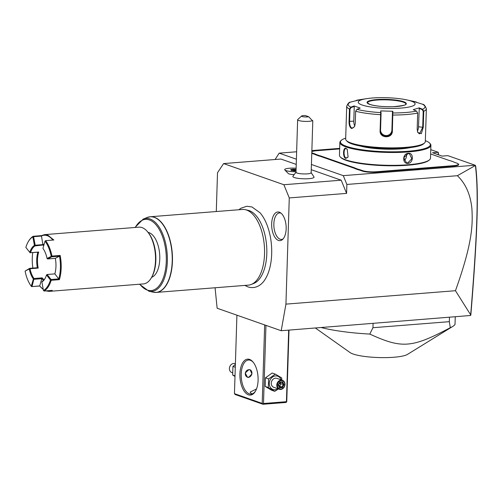 <?xml version="1.0" encoding="UTF-8"?>
<svg xmlns="http://www.w3.org/2000/svg" width="502" height="502" viewBox="0 0 502 502"><rect width="100%" height="100%" fill="white"/><g stroke="black" fill="none" stroke-linecap="round" stroke-linejoin="round"><path stroke-width="0.75" d="M215.069 287.765L217.14 308.241L281.208 330.724L285.933 304.124L289.271 197.926L283.881 184.73L223.603 163.577L217.51 172.744L216.293 211.53M238.883 209.742L240.922 208.236L246.777 206.253L251.973 206.962L260.011 212.76A40.11 20.074 85.5 0 1 265.257 279.106C262.345 284.188 256.171 289.491 247.963 286.906L244.869 285.412M279.357 212.195A14.376 7.197 85.5 0 1 280.235 212.61A14.376 7.197 85.5 0 1 286.084 225.743A14.376 7.197 85.5 0 1 282.375 239.636A14.376 7.197 85.5 0 1 278.466 240.433A14.376 7.197 85.5 0 1 271.664 223.767A14.376 7.197 85.5 0 1 279.357 212.195M281.208 330.724L470.656 315.476L470.688 314.873L455.458 290.714L285.933 304.124M275.109 159.504L279.175 153.154L296.4 159.203M296.236 164.418L280.925 159.046L223.603 163.577M455.458 290.714C473.104 241.437 472.671 224.017 471.918 208.819C470.55 194.694 465.705 183.657 457.391 175.706L346.869 184.447L346.593 193.389L341.203 180.199L283.881 184.73M341.203 180.199L311.259 169.689M296.011 171.74A9.488 1.776 1.8 0 1 295.659 171.74A9.488 1.776 -178.2 0 1 284.86 169.983L288.324 173.541A5.842 1.092 1.8 0 0 293.795 174.602M296.174 171.979L292.867 176.327A10.617 1.989 1.8 0 0 297.799 178.317A10.617 1.989 1.8 0 0 308.799 178.687A10.617 1.989 1.8 0 0 314.032 176.993L311.002 172.443M346.593 193.389L289.271 197.926M346.869 184.447L343.28 175.65L311.428 164.474M339.678 148.366L311.861 150.569M296.638 151.773L279.175 153.154M430.766 149.659L438.277 152.294L432.548 152.746L442.111 156.109L447.847 155.651L475.112 165.221L343.28 175.65M360.725 169.99L360.386 170.385A19.547 3.658 1.8 0 0 358.121 169.732L358.441 169.331A19.923 3.727 -178.2 0 1 360.725 169.99L362.645 170.661A10.059 1.882 1.8 0 0 376.393 171.753L376.575 172.192L409.343 169.601A19.547 3.658 1.8 0 1 412.845 169.406L417.658 169.03L417.451 168.59A19.923 3.727 -178.2 0 1 420.601 168.258L453.369 165.666A10.059 1.882 1.8 0 0 458.175 163.84A10.059 1.882 1.8 0 0 456.977 163.2L455.057 162.522A19.923 3.727 -178.2 0 1 453.431 161.813L450.652 160.841A19.923 3.727 -178.2 0 1 448.374 160.182L430.634 153.957M376.575 172.192A10.435 1.952 -178.2 0 1 362.306 171.063L360.386 170.385M321.154 156.618A19.547 3.658 1.8 0 0 318.895 155.965L319.216 155.564A19.923 3.727 -178.2 0 1 321.493 156.222L321.154 156.618L353.703 168.044A19.547 3.658 1.8 0 1 355.309 168.747L358.121 169.732M311.798 152.658A10.059 1.882 1.8 0 0 312.89 153.204L312.551 153.599L314.478 154.277A19.547 3.658 1.8 0 1 316.084 154.98L318.895 155.965M312.551 153.599A10.435 1.952 -178.2 0 1 311.78 153.267M458.175 163.84L458.539 164.21A10.435 1.952 -178.2 0 1 453.551 166.106L420.776 168.697A19.547 3.658 1.8 0 0 417.658 169.03M457.391 175.706L475.394 165.491L475.112 165.221M475.388 165.447L475.651 165.999C479.015 193.759 477.258 236.524 470.87 314.641L470.656 315.476M438.528 154.848L438.277 152.294L438.202 154.735M475.394 165.491C478.877 193.54 477.101 236.348 470.688 314.873M412.845 169.406L412.7 168.967L417.451 168.59M376.393 171.753L409.168 169.161A19.923 3.727 -178.2 0 1 412.7 168.967M355.309 168.747L355.667 168.352L358.441 169.331M321.493 156.222L354.042 167.643A19.923 3.727 -178.2 0 1 355.667 168.352M316.084 154.98L316.442 154.591L319.216 155.564M312.89 153.204L314.817 153.876A19.923 3.727 -178.2 0 1 316.442 154.591M339.659 148.906L316.505 150.738A10.059 1.882 1.8 0 0 311.824 151.761M345.696 138.144A44.973 8.415 1.8 0 0 341.329 140.309L340.751 140.83A45.544 8.521 1.8 0 0 339.867 142.424L339.459 155.281A45.544 8.521 1.8 0 0 340.243 156.931L340.783 157.484A44.973 8.415 1.8 0 0 346.148 160.339A44.973 8.415 1.8 0 0 392.376 165.798A44.973 8.415 1.8 0 0 429.041 160.257L429.618 159.736A45.544 8.521 1.8 0 0 430.503 158.143L430.904 145.285A45.544 8.521 1.8 0 0 430.126 143.635L429.58 143.083A44.973 8.415 1.8 0 0 425.357 140.648M340.243 156.931A45.544 8.521 1.8 0 0 345.677 159.818A45.544 8.521 1.8 0 0 392.482 165.346A45.544 8.521 1.8 0 0 429.618 159.736M339.867 142.424A45.544 8.521 1.8 0 0 346.079 146.967A45.544 8.521 1.8 0 0 397.151 152.451A45.544 8.521 1.8 0 0 430.904 145.285M345.721 158.425C342.628 157.509 342.96 146.866 346.035 148.36L347.233 149.295L348.074 157.044L346.06 158.023C343.236 157.208 343.55 147.312 346.355 148.705L347.346 149.439M407.988 163.37C402.058 164.054 402.403 153.417 408.302 153.311C413.918 152.514 413.573 163.15 407.988 163.37L407.806 162.93L406.369 162.742L403.809 157.716L408.101 153.618L409.506 153.794L411.816 158.732L407.806 162.93M348.156 156.888L346.593 158.092L346.06 158.023M345.847 148.636L346.355 148.705L346.035 148.36M341.329 140.309A44.973 8.415 1.8 0 0 346.587 146.364A44.973 8.415 1.8 0 0 401.123 151.66A44.973 8.415 1.8 0 0 429.58 143.083M410.291 147.607A31.312 5.861 -178.2 0 1 360.298 146.032M354.607 126.517L352.542 128.186L351.902 128.104C350.302 127.138 349.536 124.929 349.612 121.478L350.001 109.135L349.455 109.078L350.76 107.19L354.067 105.947L360.21 108.099L356.897 109.348L355.636 111.249L355.253 123.592L354.531 126.667L351.563 128.506C349.825 127.458 348.997 125.098 349.066 121.421L349.455 109.078A39.853 7.455 -178.2 0 1 346.7 106.223L345.665 139.06A39.853 7.455 1.8 0 0 346.349 140.504L347.252 141.432A38.899 7.279 1.8 0 0 351.896 143.905A38.899 7.279 1.8 0 0 391.88 148.623A38.899 7.279 1.8 0 0 423.594 143.829L424.554 142.963A39.853 7.455 1.8 0 0 425.326 141.564L426.361 108.727A39.853 7.455 -178.2 0 1 423.751 111.262L423.242 127.332L421.341 133.676L417.764 132.453L417.175 129.139L417.677 113.069L416.522 111.099L413.253 109.656L419.289 107.861L422.552 109.298L423.751 111.262L423.205 111.281L422.703 127.351L419.496 133.883L417.695 132.29M346.349 140.504A39.853 7.455 1.8 0 0 351.105 143.032A39.853 7.455 1.8 0 0 392.062 147.87A39.853 7.455 1.8 0 0 424.554 142.963M350.76 107.19L351.03 107.616L354.255 106.399L353.791 121.145A5.691 2.849 85.5 0 0 354.801 126.027M350.001 109.135L351.03 107.616M355.686 100.889L356.589 100.268L359.978 99.722L350.233 102.17C349.091 102.132 347.911 103.487 346.7 106.223M356.589 100.268L359.727 99.716A38.441 7.191 -178.2 0 0 356.646 100.256L356.546 100.607M426.361 108.727C425.138 105.721 423.933 104.24 422.747 104.284L413.027 101.278L416.321 102.019L417.112 102.59M416.321 102.019L413.767 101.417A38.441 7.191 -178.2 0 1 416.277 102.006L416.346 102.308M380.096 130.746L380.698 112.611L381.081 112.963L380.704 110.911L392.878 111.268L392.357 131.104C392.564 138.866 379.437 138.527 380.096 130.746L380.535 130.689L381.081 112.963M416.522 111.099A38.441 7.191 -178.2 0 1 392.865 112.969L392.457 113.295L391.911 131.022C392.081 138.307 379.939 137.987 380.535 130.689L380.535 131.009M354.067 105.947L354.255 106.399M411.232 101.109A28.463 5.327 1.8 0 0 406.796 99.898A28.463 5.327 1.8 0 0 366.78 98.637A28.463 5.327 1.8 0 0 362.105 104.993A28.463 5.327 1.8 0 0 401.023 108.087A28.463 5.327 1.8 0 0 411.232 101.109M422.414 104.165A38.441 7.191 -178.2 0 1 422.552 109.298L422.264 109.706L423.205 111.281M419.289 107.861L418.499 126.774A5.691 2.742 -82.2 0 1 417.382 131.311M356.897 109.348A38.441 7.191 -178.2 0 0 380.698 112.611L380.704 110.911M392.878 111.268L392.47 111.645L392.457 113.295M392.47 111.645L391.893 130.112A5.691 5.591 -1.6 0 1 386.414 135.534A5.691 5.591 -1.6 0 1 380.541 130.545M405.905 104.027C406.953 104.874 402.799 105.765 393.43 106.7C383.49 106.932 375.628 106.167 369.83 104.41L367.408 102.822A19.258 3.602 1.8 0 1 381.683 99.791A19.258 3.602 1.8 0 1 403.282 102.107A19.258 3.602 1.8 0 1 405.905 104.027A19.258 3.602 1.8 0 0 405.804 103.676A19.258 3.602 1.8 0 0 403.275 102.151A19.258 3.602 1.8 0 0 376.946 100.061A19.258 3.602 1.8 0 0 367.533 102.471A19.258 3.602 1.8 0 0 367.408 102.835M419.076 108.306L422.264 109.706M404.022 160.402A4.744 4.01 109.3 0 0 406.243 154.233M284.86 169.983A9.488 1.776 -178.2 0 1 284.697 169.638A9.488 1.776 -178.2 0 1 284.697 169.632L284.697 169.62A9.488 1.776 -178.2 0 1 292.704 168.12A9.488 1.776 1.8 0 1 296.117 168.239M296.011 171.722A9.488 1.776 1.8 0 1 295.659 171.722A9.488 1.776 -178.2 0 1 284.697 169.62M296.08 169.456L293.588 169.199L293.645 169.657L291.135 169.958M293.588 169.199L290.633 169.557L291.223 170.278L294.693 170.931M291.223 170.278L291.555 170.611L291.223 170.278M290.633 169.557L291.028 169.971M293.62 170.517L293.645 169.657L296.067 169.902M312.677 120.48A7.593 1.418 -178.2 0 1 309.056 121.321A7.593 1.418 -178.2 0 1 301.432 121.095A7.593 1.418 -178.2 0 1 297.642 119.74L295.992 172.274A7.593 1.418 -178.2 0 0 299.782 173.629A7.593 1.418 -178.2 0 0 307.406 173.855A7.593 1.418 1.8 0 0 311.165 172.751L312.79 121.045L308.642 116.709L305.329 115.542A3.796 0.709 1.8 0 0 301.627 116A3.796 0.709 1.8 0 0 304.017 116.878A3.796 0.709 1.8 0 0 308.642 116.709M297.642 119.74A7.593 1.418 -178.2 0 1 297.793 119.476L301.627 116M264.667 324.919L262.201 403.407L234.453 393.668L236.919 315.181M248.44 394.81A18.028 9.023 85.5 0 1 239.912 373.921A18.028 9.023 85.5 0 1 249.557 359.413A18.028 9.023 85.5 0 1 253.039 362.036A18.028 9.023 85.5 0 1 255.361 391.365A18.028 9.023 85.5 0 1 248.44 394.81M262.201 403.407L262.992 404.273L235.243 394.534L234.453 393.668M288.675 330.134L286.422 401.694L263.494 403.508L262.835 403.922M263.494 403.508L265.953 325.371M286.422 401.694L286.579 402.046L286.761 401.462L289.008 330.109M262.992 404.273L285.914 402.46L286.579 402.046M252.236 393.85L251.339 393.65L250.128 392.137L256.503 388.956M255.6 390.939A17.081 8.547 85.5 0 1 251.163 394.07A17.081 8.547 85.5 0 1 249.293 393.813A17.081 8.547 85.5 0 1 241.198 375.866A17.081 8.547 85.5 0 1 248.471 360.022A17.081 8.547 85.5 0 1 250.347 360.279A17.081 8.547 85.5 0 1 253.341 362.419M248.936 369.61L250.103 369.754L251.948 373.871L248.691 377.435L247.467 377.272L245.221 373.017L248.936 369.61M249.952 369.704A3.985 3.37 -70.7 0 1 251.822 373.934A3.985 3.37 -70.7 0 1 248.358 377.322A3.985 3.37 -70.7 0 1 247.31 377.215M248.691 369.717A3.796 3.207 109.3 0 0 245.302 373.701A3.796 3.207 109.3 0 0 248.459 377.165A3.796 3.207 109.3 0 0 251.853 373.181A3.796 3.207 109.3 0 0 248.691 369.717M235.369 364.421L232.941 366.422L232.671 375.025L235.011 375.847M232.671 375.025L234.992 376.45M232.941 366.422L235.281 367.244M232.564 372.848L231.937 372.628A4.744 4.01 109.3 0 1 229.502 367.64A4.744 4.01 109.3 0 1 233.656 363.492A4.744 4.01 -70.7 0 1 235.08 363.674L235.394 363.787M281.81 380.077L281.704 377.899L275.291 374.115L272.159 373.017L265.47 377.837L265.2 386.44L271.62 390.23L274.751 391.328L278.415 388.937M265.47 377.837L268.601 378.935L268.332 387.544L274.751 391.328M275.291 374.115L268.601 378.935M265.2 386.44L268.332 387.544M281.101 379.826A7.059 5.968 109.3 0 0 275.585 375.916A7.059 5.968 109.3 0 0 269.279 383.327A7.059 5.968 109.3 0 0 275.146 389.772A7.059 5.968 109.3 0 0 277.964 388.78M282.438 380.296L276.935 378.364A4.744 4.01 109.3 0 0 275.51 378.182A4.744 4.01 109.3 0 0 271.362 382.329A4.744 4.01 109.3 0 0 273.797 387.318L279.294 389.251A4.744 4.01 -70.7 0 1 276.866 384.262A4.744 4.01 -70.7 0 1 281.013 380.114A4.744 4.01 109.3 0 1 282.438 380.296A4.744 4.01 109.3 0 1 284.872 385.285A4.744 4.01 109.3 0 1 280.718 389.433A4.744 4.01 -70.7 0 1 279.294 389.251M280.976 389.05A4.267 3.608 -70.7 0 1 277.424 385.147A4.267 3.608 -70.7 0 1 281.239 380.667A4.267 3.608 109.3 0 1 284.791 384.563A4.267 3.608 109.3 0 1 280.976 389.05M282.469 387.607L284.013 384.626L282.651 381.878L279.746 382.11L278.202 385.084L279.564 387.833L279.576 387.249L279.564 387.833L282.469 387.607L281.998 387.061L283.285 384.582L282.155 382.304L279.815 382.474M279.746 382.11L279.727 382.48M282.651 381.878L282.149 382.292L282.651 381.878M284.013 384.626L280.944 383.76L279.658 386.239L281.998 387.061L279.614 387.249M280.292 382.449L280.944 383.76L279.168 383.723M279.137 386.283L279.658 386.239L278.604 384.808M455.251 316.957L455.013 324.493A75.902 14.207 -178.2 0 1 452.722 326.451A75.902 14.207 -178.2 0 1 450.281 327.712L449.328 321.669L372.955 327.712L369.798 334.081A75.902 14.207 -178.2 0 1 321.274 327.555M373.086 323.457L372.955 327.712M449.466 317.415L449.328 321.669M450.281 327.712C411.753 348.049 402.096 348.808 369.798 334.081M452.722 326.451L407.492 354.393A29.831 5.585 -178.2 0 1 382.524 357.625A29.831 5.585 -178.2 0 1 353.101 354.01A29.831 5.585 -178.2 0 1 350.101 352.586L315.407 328.019M245.378 209.685L248.07 210.307A37.117 18.574 85.5 0 1 249.237 210.645A37.117 18.574 85.5 0 1 266.694 246.771A37.117 18.574 85.5 0 1 253.855 283.41L251.289 284.446A37.951 18.994 -94.5 0 0 264.422 246.978A37.951 18.994 -94.5 0 0 246.57 210.037A37.951 18.994 -94.5 0 0 245.378 209.685A37.951 18.994 -94.5 0 0 242.41 209.466L150.311 216.751A37.951 18.994 85.5 0 1 154.478 217.322A37.951 18.994 85.5 0 1 172.456 257.206A37.951 18.994 85.5 0 1 156.298 292.415A37.951 18.994 85.5 0 1 154.741 292.415M148.774 216.996A37.951 18.994 85.5 0 1 150.311 216.751L147.211 217.485A37.92 18.982 -94.5 0 1 172.017 253.102A37.92 18.982 -94.5 0 1 153.116 292.177L156.298 292.415L248.396 285.13A37.951 18.994 -94.5 0 0 251.289 284.446M148.065 232.37A22.772 11.395 85.5 0 1 148.987 232.621A22.772 11.395 85.5 0 1 159.711 254.991A22.772 11.395 85.5 0 1 151.623 277.342M28.307 241.638A27.892 13.962 -94.5 0 0 25.847 247.379L29.781 252.393A19.07 9.544 85.5 0 1 34.431 245.403L32.831 236.869A27.892 13.962 -94.5 0 0 28.307 241.638L28.601 241.148A28.463 14.244 85.5 0 1 33.214 236.285L41.402 235.633L44.584 234.629L138.916 227.168A28.463 14.244 85.5 0 1 142.041 227.594A28.463 14.244 85.5 0 1 147.538 231.742L148.146 232.47A27.516 13.774 85.5 0 1 151.686 277.229L151.202 278.045A28.463 14.244 85.5 0 1 143.403 283.919L49.077 291.38L45.776 290.89M147.538 231.742A28.463 14.244 85.5 0 1 151.202 278.045M44.584 234.629L47.709 235.061L53.839 240L45.651 240.646A28.463 14.244 85.5 0 1 51.957 256.089L60.146 255.443A28.463 14.244 85.5 0 1 59.387 279.652L51.198 280.298A28.463 14.244 85.5 0 1 44.063 291.028L52.252 290.376L49.077 291.38M43.279 289.516L40.267 286.586M43.492 280.442A19.07 9.544 85.5 0 1 41.817 278.685L39.721 285.92A27.892 13.962 -94.5 0 0 40.085 286.372A27.892 13.962 -94.5 0 0 43.235 289.29M46.937 290.796A27.892 13.962 -94.5 0 0 50.112 290.545M39.721 285.92L31.582 286.611L39.796 286.014M52.879 240.075A27.892 13.962 -94.5 0 0 41.289 236.078L33.59 236.693L33.214 236.285M41.402 235.633L42.89 244.612A19.07 9.544 85.5 0 1 44.151 244.135M45.651 240.646L45.017 241.148L42.927 248.383A19.07 9.544 85.5 0 1 47.037 258.448L51.957 256.089M51.198 256.277A27.892 13.962 -94.5 0 0 45.017 241.148M60.146 255.443L59.493 256.177L51.794 256.792L51.624 256.459M47.037 258.448L47.634 258.963L55.333 258.354L59.493 256.177A27.892 13.962 85.5 0 1 58.778 278.892L59.387 279.652M51.198 280.298L51.078 279.501L58.778 278.892L54.843 273.879A19.07 9.544 -94.5 0 0 55.333 258.348M45.023 278.522A18.499 9.262 85.5 0 1 42.25 281.396L41.867 281.986L43.467 290.514L44.063 291.028M43.467 290.514A27.892 13.962 -94.5 0 0 50.451 280.003L46.517 274.989A19.07 9.544 85.5 0 1 44.879 278.773A19.07 9.544 85.5 0 1 41.867 281.986M50.89 279.921L50.451 280.003M32.028 286.523L34.011 278.503A18.499 9.262 85.5 0 1 30.02 268.739L38.208 268.093A18.499 9.262 -94.5 0 1 38.71 252.048L30.522 252.694A18.499 9.262 85.5 0 1 35.033 245.911L43.931 244.907M34.011 278.503L42.199 277.857L41.823 278.679L34.117 279.288M25.1 271.111A27.892 13.962 -94.5 0 0 31.281 286.24L33.377 278.999A19.07 9.544 85.5 0 1 29.26 268.934L25.1 271.111L29.649 268.344L37.349 267.735M31.582 286.611L31.281 286.24M32.875 268.093A27.892 13.962 85.5 0 1 32.743 252.619M32.831 236.869L33.157 236.505M35.033 245.911L35.19 245.227L42.89 244.612L43.222 245.265M35.19 245.227L33.59 236.693M47.634 258.963L51.794 256.792M54.843 273.879L47.144 274.487L46.517 274.989M51.078 279.501L47.144 274.487M42.199 277.857L44.044 279.859M33.377 278.999L33.822 278.911M30.02 268.739L29.26 268.934M38.71 252.048L37.845 252.211A19.07 9.544 -94.5 0 0 37.343 267.742M37.838 252.211L30.522 252.694M29.781 252.393L30.095 252.776M34.87 245.585L34.431 245.403M37.355 267.735L38.208 268.093M281.013 213.162A13.284 6.651 -94.5 0 0 280.957 213.143A13.284 6.651 -94.5 0 0 273.854 223.836A13.284 6.651 -94.5 0 0 280.141 239.228A13.284 6.651 -94.5 0 0 283.053 238.971M409.168 169.161L409.343 169.601M362.645 170.661L362.306 171.063M354.042 167.643L353.703 168.044M314.817 153.876L314.478 154.277M453.369 165.666L453.551 166.106M420.601 168.258L420.776 168.697M349.066 121.421L353.791 121.145M350.754 107.19A38.441 7.191 -178.2 0 1 350.616 102.057M381.037 114.619L380.604 114.676A39.853 7.455 -178.2 0 1 355.636 111.249M417.677 113.069A39.853 7.455 -178.2 0 1 392.859 115.033L392.42 114.952M392.357 131.104L391.911 131.022L391.893 130.112M351.563 128.506L351.902 128.104M423.242 127.332L418.499 126.774M403.621 101.711A19.641 3.677 1.8 0 0 376.764 99.578A19.641 3.677 1.8 0 0 369.717 104.391A19.641 3.677 1.8 0 0 396.574 106.524A19.641 3.677 1.8 0 0 403.621 101.711M294.774 170.642L296.048 170.485M278.478 385.034L279.576 387.249M147.211 217.485L143.208 219.098A36.615 18.329 85.5 0 1 167.16 253.485A36.615 18.329 85.5 0 1 148.912 291.216L139.474 284.232M135.289 227.456A35.698 17.865 85.5 0 1 159.548 229.954A35.698 17.865 85.5 0 1 163.338 277.926A35.698 17.865 85.5 0 1 139.782 284.207M359.727 99.716L366.78 98.637M413.767 101.417L406.796 99.898M291.292 170.278L296.048 170.473M290.94 169.72L291.48 170.379M279.821 382.461L278.497 385.015L279.652 387.318M282.206 382.298L279.777 382.493M153.116 292.177L148.912 291.216M143.208 219.098L134.982 227.481M40.449 286.811L40.085 286.372"/></g></svg>
